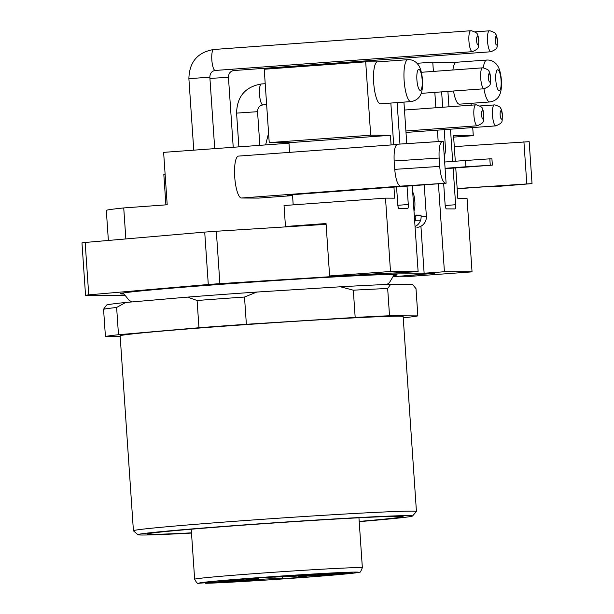 <?xml version="1.0" encoding="UTF-8"?>
<svg xmlns="http://www.w3.org/2000/svg" width="614" height="614" viewBox="0 0 614 614"><rect width="100%" height="100%" fill="white"/><g stroke="black" fill="none" stroke-linecap="round" stroke-linejoin="round"><path stroke-width="0.92" d="M274.903 576.753L275.026 578.641L282.394 578.68L307.146 576.93L299.379 576.861A21.014 0.391 176.1 0 1 298.711 576.815A21.014 0.391 176.1 0 1 314.414 575.356L352.244 572.409L308.098 575.326A21.014 0.391 176.1 0 1 282.547 576.784L261.403 577.513L250.428 578.503L258.195 578.565L258.141 577.751M205.797 583.292A79.843 1.497 176.1 0 0 298.78 577.805C262.117 580.499 220.28 582.97 205.606 583.3L249.476 580.1L249.438 579.593M292.563 195.613L258.517 198.099L241.417 198.015A21.014 5.25 -94.2 0 1 234.725 177.032A21.014 5.25 -94.2 0 1 238.462 156.102A21.014 5.25 -94.2 0 1 238.562 156.102M373.696 82.829A21.014 5.25 85.8 0 0 380.488 103.812L410.927 101.586A21.014 5.25 -94.2 0 1 404.135 80.611A21.014 5.25 -94.2 0 1 407.865 59.673L377.426 61.899A21.014 5.25 85.8 0 0 373.696 82.829M453.516 91.01A21.014 5.25 85.8 0 0 459.402 104.173L489.842 101.955A21.014 5.25 -94.2 0 1 483.955 88.784M321.329 575.126L313.478 575.855L317.553 575.732L334.446 574.42L321.329 575.126M302.733 575.042L294.881 575.763L298.949 575.648L315.842 574.336L302.733 575.042M230.987 580.276L223.135 581.005L227.203 580.882L244.096 579.578L230.987 580.276M249.583 580.368L241.732 581.09L245.807 580.967L262.7 579.662L249.583 580.368M258.801 577.705L258.862 578.618A21.014 0.391 176.1 0 1 243.159 580.069L198.683 583.239C197.892 584.121 196.541 582.786 194.646 579.24A84.049 1.581 -3.9 0 1 257.458 573.422A84.049 1.581 -3.9 0 1 362.36 567.804C359.167 574.228 362.598 571.104 353.388 573.161L298.803 577.805A79.843 1.497 176.1 0 0 355.897 572.079A79.843 1.497 176.1 0 0 258.793 577.62A79.843 1.497 176.1 0 0 199.489 583.262M258.862 578.618A21.014 0.391 176.1 0 0 258.195 578.565M275.026 578.641A21.014 0.391 176.1 0 0 249.476 580.1M292.494 194.684L292.525 195.106L287.268 195.075L446.102 183.202L400.428 186.149C397.603 185.067 395.708 179.472 394.725 169.357L439.693 166.409C440.675 176.525 442.579 182.12 445.396 183.202M292.525 195.106L293.193 204.869M412.263 185.735L418.119 271.618L390.496 271.488L385.5 198.13L284.036 205.536L285.464 226.497L291.305 226.528M377.472 61.899L365.691 61.837L264.227 69.252L269.224 142.609L288.956 142.701L289.608 152.364M125.847 238.93L123.736 207.939L167.2 204.769L163.623 152.364L288.987 143.208M165.895 204.861L163.823 174.43A42.028 0.791 -3.9 0 1 165.112 174.146M123.736 207.939A147.084 2.763 176.1 0 0 106.322 210.441L108.371 240.45M407.028 186.126L408.287 204.523A4.206 1.051 -94.2 0 1 407.542 208.706A4.206 1.051 -94.2 0 1 407.519 208.706L399.1 208.668A4.206 1.051 -94.2 0 1 397.765 204.47L396.567 186.909M393.689 144.766L390.849 103.052M397.128 102.599L399.96 144.067M365.691 61.837L370.687 135.203L390.42 135.295L391.08 144.958M385.5 198.13L394.702 198.168L393.95 187.101M403.935 102.101L406.76 143.622M445.188 205.498L455.634 204.738L453.14 168.121M452.679 161.428L450.484 129.186M448.957 106.79L447.905 91.417M455.634 204.738A4.206 1.051 -94.2 0 1 454.89 208.921A4.206 1.051 -94.2 0 1 454.867 208.921L446.447 208.883A4.206 1.051 -94.2 0 1 445.112 204.692L443.661 183.386M444.206 129.646L445.603 150.215L444.329 157.199M441.666 91.87A10.507 2.625 -94.2 0 0 441.75 93.62L442.679 107.243M456.386 62.26L432.763 62.152L433.4 71.408M438.181 141.565L437.398 130.145M435.871 107.742L434.827 92.369M455.757 167.929L457.837 198.46L467.047 198.506L472.043 271.864L444.421 271.733L438.427 183.778M472.726 127.566L473.279 135.671L453.546 135.579L455.296 161.236M471.076 103.321L471.199 105.163M456.44 62.26A21.014 5.25 85.8 0 0 456.34 62.26A21.014 5.25 85.8 0 0 452.886 69.988M418.119 271.618L340.647 275.985L329.618 275.939L390.496 271.488M417.021 63.296L432.763 62.152M472.043 271.864L411.165 276.308L400.144 276.262L434.651 273.268L424.128 273.222L444.421 271.733M269.224 142.609L370.687 135.203M453.654 137.106L473.279 135.671M415.125 220.794L420.39 220.817L415.125 220.794M329.618 275.939L326.049 223.534L285.464 226.497M420.928 226.236L424.128 273.222M288.956 142.701L390.42 135.295M241.417 198.015L400.428 186.149M442.541 141.281C439.862 142.333 438.726 147.92 439.125 158.028L394.157 160.975C393.758 150.86 394.894 145.28 397.573 144.229L443.239 141.281L446.102 183.202M487.984 186.549L457.177 188.797L487.938 186.549L495.828 186.587L532.031 183.601L529.168 141.68L454.306 146.623M532.031 183.601L457.161 188.544M394.157 160.975L394.725 169.357M439.125 158.028L439.693 166.409M523.911 141.657L526.766 183.578M393.981 275.617A138.68 2.602 176.1 0 0 397.143 274.842A138.68 2.602 176.1 0 0 224.056 284.113A138.68 2.602 176.1 0 0 120.421 293.707A138.68 2.602 176.1 0 0 123.66 294.045M124.435 295.472L85.546 295.296L81.969 242.891A178.605 3.354 -3.9 0 1 85.169 242.461L204.715 232.092L208.284 284.497A178.605 3.354 -3.9 0 1 214.063 284.067A178.605 3.354 -3.9 0 1 219.889 283.645L381.524 273.476A178.605 3.354 -3.9 0 1 389.936 273.061L432.026 273.253A178.605 3.354 -3.9 0 1 428.825 273.69L393.574 276.745M204.715 232.092A178.605 3.354 -3.9 0 1 210.495 231.67A178.605 3.354 -3.9 0 1 216.32 231.248L326.103 224.34M85.546 295.296A178.605 3.354 -3.9 0 1 88.738 294.858L208.284 284.497M88.738 294.858L85.169 242.461M219.889 283.645L216.32 231.248M359.205 521.639A137.628 2.586 176.1 0 0 412.508 516.006A137.628 2.586 176.1 0 0 240.757 525.154A137.628 2.586 176.1 0 0 137.927 534.725A137.628 2.586 176.1 0 0 191.499 533.075M137.927 534.725L133.453 530.818A141.834 2.663 -3.9 0 1 133.422 530.772A141.834 2.663 -3.9 0 1 239.414 520.956A141.834 2.663 -3.9 0 1 416.438 511.477A141.834 2.663 -3.9 0 1 416.415 511.531L412.508 516.006M133.422 530.772L120.137 335.843A141.834 2.663 -3.9 0 1 226.129 326.034A141.834 2.663 -3.9 0 1 403.145 316.548L416.438 511.477M191.484 532.845A128.172 2.41 -3.9 0 1 147.36 533.988A128.172 2.41 -3.9 0 1 243.121 525.17A128.172 2.41 -3.9 0 1 403.068 516.551A128.172 2.41 -3.9 0 1 359.19 521.409M120.183 336.572L105.424 336.503L103.566 309.256A157.591 2.955 176.1 0 1 116.629 307.476L118.487 334.722L198.959 327.746A157.591 2.955 -3.9 0 1 222.184 326.011A157.591 2.955 -3.9 0 1 246.367 324.284L355.176 317.438L353.319 290.192A157.591 2.955 176.1 0 1 387.664 288.503L389.522 315.757L417.858 315.888L416 288.634L412.447 284.428L390.65 284.328A153.393 2.878 -3.9 0 0 340.478 286.784L353.319 290.192M246.367 324.284L244.51 297.038A157.591 2.955 176.1 0 0 220.326 298.765A157.591 2.955 176.1 0 0 197.102 300.499L198.959 327.746M103.566 309.256L106.552 305.081A153.393 2.878 -3.9 0 1 125.624 302.479L187.531 297.115A153.393 2.878 -3.9 0 1 256.782 292.057L340.478 286.784M417.858 315.888A157.591 2.955 -3.9 0 1 404.795 317.668L403.229 317.799M355.176 317.438A157.591 2.955 -3.9 0 1 389.522 315.757M105.424 336.503A157.591 2.955 -3.9 0 1 118.487 334.722M387.664 288.503L390.65 284.328M244.51 297.038L256.782 292.057M187.531 297.115L197.102 300.499M116.629 307.476L125.624 302.479M413.982 210.924A10.507 2.625 85.8 0 0 414.841 201.461A10.507 2.625 85.8 0 0 412.692 191.99M424.228 184.837L426.362 216.182A10.507 10.169 -89.7 0 1 416.929 227.403M415.041 226.52A10.507 10.169 90.3 0 0 421.097 216.159L421.027 215.107L415.77 215.084L415.839 216.136A10.507 10.169 -89.7 0 1 414.719 221.715M415.793 215.491L421.027 215.107M489.826 158.834L491.929 158.849L492.359 165.135L465.957 166.778L465.527 160.492L489.826 158.834L490.256 165.128M445.081 168.305L465.957 166.778M492.359 165.135L445.112 168.704M444.659 162.012L465.527 160.492M495.82 80.242A10.507 2.625 85.8 0 0 499.167 90.734A10.507 2.625 85.8 0 0 501.085 80.265A10.507 2.625 85.8 0 0 497.739 69.773A10.507 2.625 85.8 0 0 495.82 80.242M416.906 79.881A10.507 2.625 85.8 0 0 420.252 90.373A10.507 2.625 85.8 0 0 422.171 79.904A10.507 2.625 85.8 0 0 418.825 69.413A10.507 2.625 85.8 0 0 416.906 79.881M397.841 205.283L408.287 204.523M483.318 67.801A21.014 5.25 -94.2 0 1 486.779 60.042L456.34 62.26M397.573 144.229L442.372 141.289M342.789 572.824L342.819 573.284M314.376 574.873L314.414 575.356M282.263 576.784L282.394 578.68M495.959 125.862A10.507 2.625 -94.2 0 1 495.897 125.87A10.507 2.625 -94.2 0 1 495.843 125.87A10.507 2.625 -94.2 0 1 492.505 115.486A10.507 2.625 -94.2 0 1 494.362 104.917A10.507 2.625 -94.2 0 1 494.416 104.91M500.932 110.758A4.206 1.051 85.8 0 0 500.164 114.941A4.206 1.051 85.8 0 0 501.5 119.139A4.206 1.051 85.8 0 0 502.267 114.956A4.206 1.051 85.8 0 0 500.932 110.758M477.354 125.778A10.507 2.625 -94.2 0 1 477.293 125.786A10.507 2.625 -94.2 0 1 477.247 125.786A10.507 2.625 -94.2 0 1 473.908 115.394A10.507 2.625 -94.2 0 1 475.766 104.825A10.507 2.625 -94.2 0 1 475.812 104.825M482.328 110.673A4.206 1.051 85.8 0 0 481.568 114.856A4.206 1.051 85.8 0 0 482.903 119.055A4.206 1.051 85.8 0 0 483.671 114.864A4.206 1.051 85.8 0 0 482.328 110.673M209.934 78.431L228.446 77.303C228.6 73.365 230.388 71.117 233.827 70.541L490.931 51.76A10.507 2.625 -94.2 0 1 490.885 51.76A10.507 2.625 -94.2 0 1 487.539 41.268A10.507 2.625 -94.2 0 1 489.404 30.8A10.507 2.625 -94.2 0 1 489.45 30.8M232.399 69.198A10.507 2.625 85.8 0 0 233.773 70.541A10.507 2.625 85.8 0 0 233.827 70.541M495.966 36.648A4.206 1.051 85.8 0 0 495.206 40.831A4.206 1.051 85.8 0 0 496.542 45.029A4.206 1.051 85.8 0 0 497.309 40.839A4.206 1.051 85.8 0 0 495.966 36.648M490.993 51.753A10.507 2.625 -94.2 0 1 490.931 51.76C498.998 48.061 496.68 47.969 497.501 40.716C497.048 37.193 496.473 35.036 495.767 34.254C496.196 33.425 494.247 32.266 489.911 30.784L475.013 31.851M193.763 150.169L188.882 78.646L209.85 77.21C209.996 73.281 211.784 71.032 215.222 70.456L472.335 51.676A10.507 2.625 -94.2 0 1 472.281 51.676A10.507 2.625 -94.2 0 1 468.935 41.184A10.507 2.625 -94.2 0 1 470.8 30.715A10.507 2.625 -94.2 0 1 470.854 30.715M213.741 49.496A10.507 2.625 85.8 0 0 213.695 49.496A10.507 2.625 85.8 0 0 211.83 59.965A10.507 2.625 85.8 0 0 215.169 70.456A10.507 2.625 85.8 0 0 215.222 70.456M477.37 36.556A4.206 1.051 85.8 0 0 476.602 40.747A4.206 1.051 85.8 0 0 477.938 44.945A4.206 1.051 85.8 0 0 478.705 40.754A4.206 1.051 85.8 0 0 477.37 36.556M472.396 51.668A10.507 2.625 -94.2 0 1 472.335 51.676C480.401 47.976 478.076 47.884 478.897 40.631C478.452 37.101 477.876 34.952 477.17 34.169C477.6 33.34 475.643 32.181 471.314 30.7L213.695 49.496C197.593 52.297 189.319 62.014 188.882 78.646M238.884 146.869L236.582 113.114L257.55 111.687C257.696 107.757 259.484 105.501 262.922 104.925L266.637 104.656M261.441 83.972A10.507 2.625 85.8 0 0 261.395 83.972A10.507 2.625 85.8 0 0 259.522 94.441A10.507 2.625 85.8 0 0 262.869 104.933A10.507 2.625 85.8 0 0 262.922 104.925M484.177 88.761A10.507 2.625 -94.2 0 1 484.116 88.769A10.507 2.625 -94.2 0 1 484.062 88.777A10.507 2.625 -94.2 0 1 480.716 78.285A10.507 2.625 -94.2 0 1 482.581 67.816A10.507 2.625 -94.2 0 1 482.635 67.816M489.151 73.657A4.206 1.051 85.8 0 0 488.383 77.848A4.206 1.051 85.8 0 0 489.719 82.038A4.206 1.051 85.8 0 0 490.486 77.855A4.206 1.051 85.8 0 0 489.151 73.657M414.335 216.128L415.839 216.136M421.097 216.159L426.362 216.182M238.462 156.102L396.705 144.543M489.842 101.955C496.926 100.911 499.312 95.899 499.735 94.61C500.341 93.551 501.868 89.406 501.423 80.296C500.579 70.771 498.361 66.749 497.616 65.828L496.15 63.894C493.579 61.139 490.456 59.857 486.779 60.042M410.927 101.586C418.011 100.55 420.398 95.538 420.82 94.249C421.419 93.19 422.954 89.038 422.509 79.927C421.664 70.41 419.439 66.389 418.702 65.468L417.236 63.534C414.665 60.778 411.534 59.489 407.865 59.673M362.36 567.804L358.944 517.786M194.646 579.24L191.238 529.222M298.65 575.978L298.711 576.815M394.288 274.512L389.414 282.64L386.912 284.474M123.207 292.993L129.14 300.384L132.025 301.927M479.971 105.969L494.869 104.894C499.205 106.375 501.154 107.534 500.725 108.363C501.438 109.146 502.014 111.303 502.459 114.826C501.638 122.079 503.964 122.178 495.897 125.87L406 132.44M287.014 143.354L287.291 142.694M404.472 110.036L476.272 104.81C480.608 106.291 482.558 107.45 482.128 108.279C482.834 109.062 483.41 111.218 483.863 114.741C483.034 121.994 485.359 122.086 477.293 125.786L405.9 130.997M265.624 144.919L268.579 133.131M228.446 77.303L233.22 147.283M209.85 77.21L214.716 148.634M421.173 93.366L484.116 88.769C492.182 85.077 489.857 84.985 490.678 77.732C490.233 74.202 489.657 72.045 488.951 71.27C489.373 70.433 487.424 69.282 483.095 67.801L421.381 72.283M236.582 113.114C237.019 96.49 245.293 86.774 261.395 83.972L265.21 83.696M257.55 111.687L259.845 145.341"/></g></svg>
